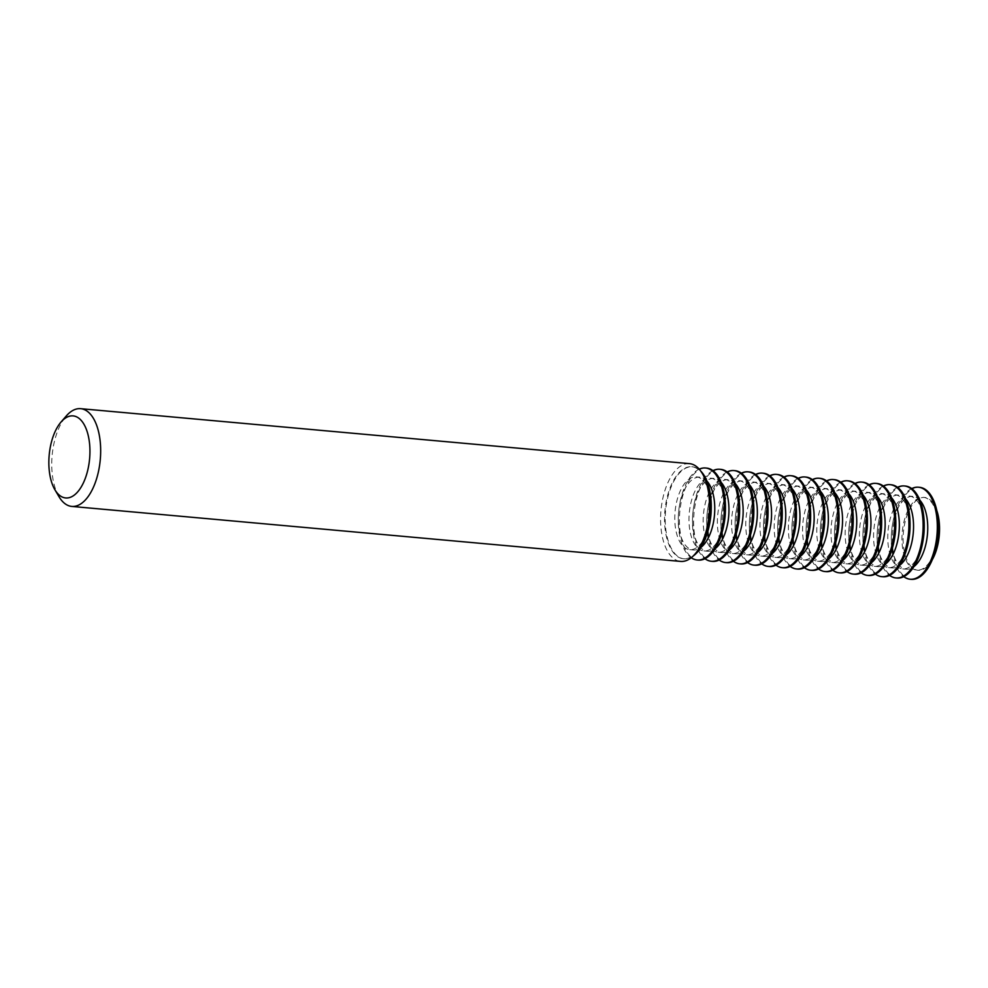 <?xml version="1.0" encoding="UTF-8"?>
<svg xmlns="http://www.w3.org/2000/svg" width="988" height="988" viewBox="0 0 988 988"><rect width="100%" height="100%" fill="white"/><g stroke="black" fill="none" stroke-linecap="round" stroke-linejoin="round"><path stroke-width="0.74" stroke-dasharray="4.94 3.71" d="M693.218 555.985A46.189 22.736 95.2 0 1 684.079 558.813A46.189 22.736 95.2 0 1 666.406 504.251A46.189 22.736 95.2 0 1 692.39 466.818A46.189 22.736 95.2 0 1 700.875 471.227M703.789 475.969A46.189 22.736 -84.8 0 0 691.711 466.756A46.189 22.736 -84.8 0 0 665.739 504.189A46.189 22.736 -84.8 0 0 683.4 558.751A46.189 22.736 -84.8 0 0 696.935 551.847M689.463 463.644A49.079 24.157 -84.8 0 0 661.861 503.435A49.079 24.157 -84.8 0 0 680.646 561.406M58.959 496.631A49.079 24.157 95.2 0 1 53.019 448.453A49.079 24.157 95.2 0 1 66.245 416.01M706.914 481.057A36.556 17.994 -84.8 0 0 699.825 477.167A36.556 17.994 -84.8 0 0 679.275 506.795A36.556 17.994 -84.8 0 0 679.201 507.202A36.556 17.994 -84.8 0 0 678.348 516.712A36.556 17.994 -84.8 0 0 693.255 549.97A36.556 17.994 -84.8 0 0 700.924 547.401M699.22 469.139A46.189 22.736 -84.8 0 0 679.485 505.436A46.189 22.736 -84.8 0 0 679.398 505.955A46.189 22.736 -84.8 0 0 678.311 517.971A46.189 22.736 -84.8 0 0 691.217 557.751M711.199 510.092A36.556 17.994 -84.8 0 0 696.281 476.846A36.556 17.994 -84.8 0 0 675.73 506.474A36.556 17.994 -84.8 0 0 689.71 549.649A36.556 17.994 -84.8 0 0 710.273 520.021A36.556 17.994 -84.8 0 0 710.335 519.602M721.116 482.342A36.556 17.994 -84.8 0 0 714.028 478.439A36.556 17.994 -84.8 0 0 693.477 508.079A36.556 17.994 -84.8 0 0 693.403 508.487A36.556 17.994 -84.8 0 0 692.551 517.996A36.556 17.994 -84.8 0 0 707.457 551.242A36.556 17.994 -84.8 0 0 715.127 548.686M712.941 470.646A46.189 22.736 -84.8 0 0 693.687 506.721A46.189 22.736 -84.8 0 0 693.601 507.239A46.189 22.736 -84.8 0 0 692.514 519.256A46.189 22.736 -84.8 0 0 704.987 558.726M725.39 511.376A36.556 17.994 -84.8 0 0 710.483 478.118A36.556 17.994 -84.8 0 0 689.933 507.758A36.556 17.994 -84.8 0 0 703.913 550.934A36.556 17.994 -84.8 0 0 724.463 521.294A36.556 17.994 -84.8 0 0 724.537 520.886M698.281 560.097A46.189 22.736 95.2 0 1 680.609 505.535A46.189 22.736 95.2 0 1 706.581 468.09M735.319 483.614A36.556 17.994 -84.8 0 0 728.23 479.723A36.556 17.994 -84.8 0 0 707.667 509.351A36.556 17.994 -84.8 0 0 707.606 509.771A36.556 17.994 -84.8 0 0 706.741 519.28A36.556 17.994 -84.8 0 0 721.66 552.527A36.556 17.994 -84.8 0 0 729.317 549.97M727.143 471.931A46.189 22.736 -84.8 0 0 707.877 508.005A46.189 22.736 -84.8 0 0 707.803 508.524A46.189 22.736 -84.8 0 0 706.716 520.54A46.189 22.736 -84.8 0 0 719.19 560.011M739.592 512.661A36.556 17.994 -84.8 0 0 724.686 479.402A36.556 17.994 -84.8 0 0 704.123 509.03A36.556 17.994 -84.8 0 0 718.115 552.206A36.556 17.994 -84.8 0 0 738.666 522.578A36.556 17.994 -84.8 0 0 738.728 522.17M712.484 561.382A46.189 22.736 95.2 0 1 694.811 506.819A46.189 22.736 95.2 0 1 720.783 469.374M749.509 484.898A36.556 17.994 -84.8 0 0 742.433 481.008A36.556 17.994 -84.8 0 0 721.87 510.635A36.556 17.994 -84.8 0 0 721.808 511.055A36.556 17.994 -84.8 0 0 720.944 520.565A36.556 17.994 -84.8 0 0 735.85 553.811A36.556 17.994 -84.8 0 0 743.519 551.255M741.346 473.203A46.189 22.736 -84.8 0 0 722.08 509.277A46.189 22.736 -84.8 0 0 721.993 509.808A46.189 22.736 -84.8 0 0 720.919 521.825A46.189 22.736 -84.8 0 0 733.392 561.295M753.795 513.945A36.556 17.994 -84.8 0 0 738.888 480.687A36.556 17.994 -84.8 0 0 718.325 510.314A36.556 17.994 -84.8 0 0 732.306 553.49A36.556 17.994 -84.8 0 0 752.868 523.862A36.556 17.994 -84.8 0 0 752.93 523.442M726.674 562.654A46.189 22.736 95.2 0 1 709.001 508.104A46.189 22.736 95.2 0 1 734.986 470.659M763.712 486.182A36.556 17.994 -84.8 0 0 756.623 482.292A36.556 17.994 -84.8 0 0 736.072 511.92A36.556 17.994 -84.8 0 0 735.998 512.34A36.556 17.994 -84.8 0 0 735.146 521.837A36.556 17.994 -84.8 0 0 750.053 555.095A36.556 17.994 -84.8 0 0 757.722 552.539M755.548 474.487A46.189 22.736 -84.8 0 0 736.282 510.561A46.189 22.736 -84.8 0 0 736.196 511.092A46.189 22.736 -84.8 0 0 735.109 523.097A46.189 22.736 -84.8 0 0 747.595 562.567M767.985 515.217A36.556 17.994 -84.8 0 0 753.078 481.971A36.556 17.994 -84.8 0 0 732.528 511.599A36.556 17.994 -84.8 0 0 746.508 554.774A36.556 17.994 -84.8 0 0 767.071 525.147A36.556 17.994 -84.8 0 0 767.133 524.727M740.877 563.938A46.189 22.736 95.2 0 1 723.204 509.388A46.189 22.736 95.2 0 1 749.188 471.943M777.914 487.467A36.556 17.994 -84.8 0 0 770.825 483.577A36.556 17.994 -84.8 0 0 750.263 513.204A36.556 17.994 -84.8 0 0 750.201 513.612A36.556 17.994 -84.8 0 0 749.349 523.121A36.556 17.994 -84.8 0 0 764.255 556.38A36.556 17.994 -84.8 0 0 771.924 553.811M769.738 475.771A46.189 22.736 -84.8 0 0 750.485 511.846A46.189 22.736 -84.8 0 0 750.398 512.364A46.189 22.736 -84.8 0 0 749.312 524.381A46.189 22.736 -84.8 0 0 761.785 563.852M782.187 516.502A36.556 17.994 -84.8 0 0 767.281 483.256A36.556 17.994 -84.8 0 0 746.718 512.883A36.556 17.994 -84.8 0 0 760.711 556.059A36.556 17.994 -84.8 0 0 781.261 526.431A36.556 17.994 -84.8 0 0 781.335 526.011M755.079 565.222A46.189 22.736 95.2 0 1 737.406 510.66A46.189 22.736 95.2 0 1 763.378 473.227M792.104 488.751A36.556 17.994 -84.8 0 0 785.028 484.849A36.556 17.994 -84.8 0 0 764.465 514.489A36.556 17.994 -84.8 0 0 764.403 514.896A36.556 17.994 -84.8 0 0 763.539 524.406A36.556 17.994 -84.8 0 0 778.445 557.664A36.556 17.994 -84.8 0 0 786.115 555.095M783.941 477.056A46.189 22.736 -84.8 0 0 764.675 513.13A46.189 22.736 -84.8 0 0 764.589 513.649A46.189 22.736 -84.8 0 0 763.514 525.665A46.189 22.736 -84.8 0 0 775.988 565.136M796.39 517.786A36.556 17.994 -84.8 0 0 781.483 484.528A36.556 17.994 -84.8 0 0 760.921 514.168A36.556 17.994 -84.8 0 0 774.901 557.343A36.556 17.994 -84.8 0 0 795.464 527.703A36.556 17.994 -84.8 0 0 795.525 527.296M769.269 566.507A46.189 22.736 95.2 0 1 751.609 511.945A46.189 22.736 95.2 0 1 777.581 474.512M806.307 490.023A36.556 17.994 -84.8 0 0 799.218 486.133A36.556 17.994 -84.8 0 0 778.668 515.761A36.556 17.994 -84.8 0 0 778.593 516.181A36.556 17.994 -84.8 0 0 777.741 525.69A36.556 17.994 -84.8 0 0 792.648 558.936A36.556 17.994 -84.8 0 0 800.317 556.38M798.143 478.34A46.189 22.736 -84.8 0 0 778.877 514.415A46.189 22.736 -84.8 0 0 778.791 514.933A46.189 22.736 -84.8 0 0 777.704 526.95A46.189 22.736 -84.8 0 0 790.19 566.42M810.592 519.071A36.556 17.994 -84.8 0 0 795.673 485.812A36.556 17.994 -84.8 0 0 775.123 515.44A36.556 17.994 -84.8 0 0 789.103 558.615A36.556 17.994 -84.8 0 0 809.666 528.988A36.556 17.994 -84.8 0 0 809.728 528.58M783.472 567.791A46.189 22.736 95.2 0 1 765.799 513.229A46.189 22.736 95.2 0 1 791.783 475.784M820.509 491.308A36.556 17.994 -84.8 0 0 813.42 487.417A36.556 17.994 -84.8 0 0 792.87 517.045A36.556 17.994 -84.8 0 0 792.796 517.465A36.556 17.994 -84.8 0 0 791.944 526.975A36.556 17.994 -84.8 0 0 806.85 560.221A36.556 17.994 -84.8 0 0 814.52 557.664M812.334 479.625A46.189 22.736 -84.8 0 0 793.08 515.687A46.189 22.736 -84.8 0 0 792.994 516.218A46.189 22.736 -84.8 0 0 791.907 528.234A46.189 22.736 -84.8 0 0 804.38 567.705M824.782 520.355A36.556 17.994 -84.8 0 0 809.876 487.096A36.556 17.994 -84.8 0 0 789.326 516.724A36.556 17.994 -84.8 0 0 803.306 559.9A36.556 17.994 -84.8 0 0 823.856 530.272A36.556 17.994 -84.8 0 0 823.93 529.852M797.674 569.076A46.189 22.736 95.2 0 1 780.001 514.513A46.189 22.736 95.2 0 1 805.973 477.068M834.712 492.592A36.556 17.994 -84.8 0 0 827.623 488.702A36.556 17.994 -84.8 0 0 807.06 518.33A36.556 17.994 -84.8 0 0 806.998 518.749A36.556 17.994 -84.8 0 0 806.134 528.247A36.556 17.994 -84.8 0 0 821.053 561.505A36.556 17.994 -84.8 0 0 828.71 558.949M826.536 480.897A46.189 22.736 -84.8 0 0 807.27 516.971A46.189 22.736 -84.8 0 0 807.196 517.502A46.189 22.736 -84.8 0 0 806.109 529.519A46.189 22.736 -84.8 0 0 818.583 568.989M838.985 521.627A36.556 17.994 -84.8 0 0 824.078 488.381A36.556 17.994 -84.8 0 0 803.516 518.008A36.556 17.994 -84.8 0 0 817.508 561.184A36.556 17.994 -84.8 0 0 838.059 531.556A36.556 17.994 -84.8 0 0 838.12 531.136M811.877 570.348A46.189 22.736 95.2 0 1 794.204 515.798A46.189 22.736 95.2 0 1 820.176 478.353M848.902 493.877A36.556 17.994 -84.8 0 0 841.825 489.986A36.556 17.994 -84.8 0 0 821.263 519.614A36.556 17.994 -84.8 0 0 821.201 520.021A36.556 17.994 -84.8 0 0 820.336 529.531A36.556 17.994 -84.8 0 0 835.243 562.789A36.556 17.994 -84.8 0 0 842.912 560.221M840.739 482.181A46.189 22.736 -84.8 0 0 821.473 518.255A46.189 22.736 -84.8 0 0 821.386 518.786A46.189 22.736 -84.8 0 0 820.312 530.791A46.189 22.736 -84.8 0 0 832.785 570.261M853.187 522.911A36.556 17.994 -84.8 0 0 838.281 489.665A36.556 17.994 -84.8 0 0 817.718 519.293A36.556 17.994 -84.8 0 0 831.698 562.468A36.556 17.994 -84.8 0 0 852.261 532.841A36.556 17.994 -84.8 0 0 852.323 532.421M826.067 571.632A46.189 22.736 95.2 0 1 808.394 517.082A46.189 22.736 95.2 0 1 834.378 479.637M863.104 495.161A36.556 17.994 -84.8 0 0 856.016 491.258A36.556 17.994 -84.8 0 0 835.465 520.898A36.556 17.994 -84.8 0 0 835.391 521.306A36.556 17.994 -84.8 0 0 834.539 530.815A36.556 17.994 -84.8 0 0 849.445 564.074A36.556 17.994 -84.8 0 0 857.115 561.505M854.941 483.465A46.189 22.736 -84.8 0 0 835.675 519.54A46.189 22.736 -84.8 0 0 835.589 520.059A46.189 22.736 -84.8 0 0 834.502 532.075A46.189 22.736 -84.8 0 0 846.988 571.546M867.378 524.196A36.556 17.994 -84.8 0 0 852.471 490.95A36.556 17.994 -84.8 0 0 831.921 520.577A36.556 17.994 -84.8 0 0 845.901 563.753A36.556 17.994 -84.8 0 0 866.464 534.113A36.556 17.994 -84.8 0 0 866.525 533.705M840.269 572.917A46.189 22.736 95.2 0 1 822.596 518.354A46.189 22.736 95.2 0 1 848.581 480.921M877.307 496.445A36.556 17.994 -84.8 0 0 870.218 492.543A36.556 17.994 -84.8 0 0 849.655 522.17A36.556 17.994 -84.8 0 0 849.594 522.59A36.556 17.994 -84.8 0 0 848.741 532.1A36.556 17.994 -84.8 0 0 863.648 565.346A36.556 17.994 -84.8 0 0 871.317 562.789M869.131 484.75A46.189 22.736 -84.8 0 0 849.878 520.824A46.189 22.736 -84.8 0 0 849.791 521.343A46.189 22.736 -84.8 0 0 848.704 533.359A46.189 22.736 -84.8 0 0 861.178 572.83M881.58 525.48A36.556 17.994 -84.8 0 0 866.674 492.222A36.556 17.994 -84.8 0 0 846.111 521.862A36.556 17.994 -84.8 0 0 860.103 565.037A36.556 17.994 -84.8 0 0 880.654 535.397A36.556 17.994 -84.8 0 0 880.728 534.99M854.472 574.201A46.189 22.736 95.2 0 1 836.799 519.639A46.189 22.736 95.2 0 1 862.771 482.193M891.497 497.717A36.556 17.994 -84.8 0 0 884.421 493.827A36.556 17.994 -84.8 0 0 863.858 523.455A36.556 17.994 -84.8 0 0 863.796 523.875A36.556 17.994 -84.8 0 0 862.932 533.384A36.556 17.994 -84.8 0 0 877.838 566.63A36.556 17.994 -84.8 0 0 885.507 564.074M883.334 486.034A46.189 22.736 -84.8 0 0 864.068 522.109A46.189 22.736 -84.8 0 0 863.981 522.627A46.189 22.736 -84.8 0 0 862.907 534.644A46.189 22.736 -84.8 0 0 875.38 574.114M895.783 526.765A36.556 17.994 -84.8 0 0 880.876 493.506A36.556 17.994 -84.8 0 0 860.313 523.134A36.556 17.994 -84.8 0 0 874.294 566.309A36.556 17.994 -84.8 0 0 894.856 536.682A36.556 17.994 -84.8 0 0 894.918 536.274M868.662 575.485A46.189 22.736 95.2 0 1 851.001 520.923A46.189 22.736 95.2 0 1 876.974 483.478M905.7 499.002A36.556 17.994 -84.8 0 0 898.611 495.112A36.556 17.994 -84.8 0 0 878.06 524.739A36.556 17.994 -84.8 0 0 877.986 525.159A36.556 17.994 -84.8 0 0 877.134 534.656A36.556 17.994 -84.8 0 0 892.041 567.915A36.556 17.994 -84.8 0 0 899.71 565.358M897.536 487.306A46.189 22.736 -84.8 0 0 878.27 523.381A46.189 22.736 -84.8 0 0 878.184 523.912A46.189 22.736 -84.8 0 0 877.097 535.928A46.189 22.736 -84.8 0 0 889.583 575.399M909.985 528.049A36.556 17.994 -84.8 0 0 895.066 494.79A36.556 17.994 -84.8 0 0 874.516 524.418A36.556 17.994 -84.8 0 0 888.496 567.594A36.556 17.994 -84.8 0 0 909.059 537.966A36.556 17.994 -84.8 0 0 909.121 537.546M882.864 576.757A46.189 22.736 95.2 0 1 865.192 522.207A46.189 22.736 95.2 0 1 891.176 484.762M911.269 579.326A46.189 22.736 95.2 0 1 893.597 524.764A46.189 22.736 95.2 0 1 919.569 487.331M911.726 488.591A46.189 22.736 -84.8 0 0 892.473 524.665A46.189 22.736 -84.8 0 0 892.386 525.196A46.189 22.736 -84.8 0 0 891.3 537.2A46.189 22.736 -84.8 0 0 903.773 576.671M938.378 530.605A36.556 17.994 -84.8 0 0 923.471 497.359A36.556 17.994 -84.8 0 0 902.909 526.987A36.556 17.994 -84.8 0 0 916.901 570.162A36.556 17.994 -84.8 0 0 937.451 540.535A36.556 17.994 -84.8 0 0 937.513 540.115M936.797 510.549A36.556 17.994 -84.8 0 0 924.62 497.458A36.556 17.994 -84.8 0 0 904.057 527.086A36.556 17.994 -84.8 0 0 918.037 570.261A36.556 17.994 -84.8 0 0 932.363 559.566M919.902 500.286A36.556 17.994 -84.8 0 0 912.813 496.396A36.556 17.994 -84.8 0 0 892.263 526.024A36.556 17.994 -84.8 0 0 892.189 526.431A36.556 17.994 -84.8 0 0 891.337 535.941A36.556 17.994 -84.8 0 0 906.243 569.199A36.556 17.994 -84.8 0 0 913.912 566.63M924.175 529.321A36.556 17.994 -84.8 0 0 909.269 496.075A36.556 17.994 -84.8 0 0 888.718 525.702A36.556 17.994 -84.8 0 0 902.699 568.878A36.556 17.994 -84.8 0 0 923.249 539.25A36.556 17.994 -84.8 0 0 923.323 538.831M897.067 578.042A46.189 22.736 95.2 0 1 879.394 523.492A46.189 22.736 95.2 0 1 905.366 486.047M692.39 466.818L691.711 466.756M699.825 477.167L696.281 476.846M714.028 478.439L710.483 478.118M728.23 479.723L724.686 479.402M742.433 481.008L738.888 480.687M756.623 482.292L753.078 481.971M770.825 483.577L767.281 483.256M785.028 484.849L781.483 484.528M799.218 486.133L795.673 485.812M813.42 487.417L809.876 487.096M827.623 488.702L824.078 488.381M841.825 489.986L838.281 489.665M856.016 491.258L852.471 490.95M870.218 492.543L866.674 492.222M884.421 493.827L880.876 493.506M898.611 495.112L895.066 494.79M924.62 497.458L923.471 497.359M912.813 496.396L909.269 496.075M906.243 569.199L902.699 568.878M891.337 535.941L891.3 537.2M892.189 526.431L892.386 525.196M918.037 570.261L916.901 570.162M892.041 567.915L888.496 567.594M877.134 534.656L877.097 535.928M877.986 525.159L878.184 523.912M877.838 566.63L874.294 566.309M862.932 533.384L862.907 534.644M863.796 523.875L863.981 522.627M863.648 565.346L860.103 565.037M848.741 532.1L848.704 533.359M849.594 522.59L849.791 521.343M849.445 564.074L845.901 563.753M834.539 530.815L834.502 532.075M835.391 521.306L835.589 520.059M835.243 562.789L831.698 562.468M820.336 529.531L820.312 530.791M821.201 520.021L821.386 518.786M821.053 561.505L817.508 561.184M806.134 528.247L806.109 529.519M806.998 518.749L807.196 517.502M806.85 560.221L803.306 559.9M791.944 526.975L791.907 528.234M792.796 517.465L792.994 516.218M792.648 558.936L789.103 558.615M777.741 525.69L777.704 526.95M778.593 516.181L778.791 514.933M778.445 557.664L774.901 557.343M763.539 524.406L763.514 525.665M764.403 514.896L764.589 513.649M764.255 556.38L760.711 556.059M749.349 523.121L749.312 524.381M750.201 513.612L750.398 512.364M750.053 555.095L746.508 554.774M735.146 521.837L735.109 523.097M735.998 512.34L736.196 511.092M735.85 553.811L732.306 553.49M720.944 520.565L720.919 521.825M721.808 511.055L721.993 509.808M721.66 552.527L718.115 552.206M706.741 519.28L706.716 520.54M707.606 509.771L707.803 508.524M707.457 551.242L703.913 550.934M692.551 517.996L692.514 519.256M693.403 508.487L693.601 507.239M693.255 549.97L689.71 549.649M678.348 516.712L678.311 517.971M679.201 507.202L679.398 505.955M684.079 558.813L683.4 558.751"/><path stroke-width="1.48" d="M700.875 471.227A46.189 22.736 95.2 0 1 711.224 508.832A46.189 22.736 95.2 0 1 710.137 520.849A46.189 22.736 95.2 0 1 710.063 521.368A46.189 22.736 95.2 0 1 693.218 555.985M71.791 506.424L680.646 561.406A49.079 24.157 -84.8 0 0 695.021 554.07L696.935 551.847A46.189 22.736 -84.8 0 0 709.384 521.306A46.189 22.736 -84.8 0 0 703.789 475.969L702.295 473.437A49.079 24.157 -84.8 0 0 689.463 463.644L80.621 408.674A49.079 24.157 95.2 0 1 99.393 466.645A49.079 24.157 95.2 0 1 71.791 506.424A49.079 24.157 95.2 0 1 58.959 496.631L54.908 489.752A41.212 20.291 -84.8 0 0 88.871 464.57A41.212 20.291 -84.8 0 0 83.202 423.037A41.212 20.291 -84.8 0 0 61.021 422.049A41.212 20.291 -84.8 0 0 49.919 449.293A41.212 20.291 -84.8 0 0 54.908 489.752M695.021 554.07A49.079 24.157 -84.8 0 0 708.248 521.615A49.079 24.157 -84.8 0 0 702.295 473.437M61.021 422.049L66.245 416.01A49.079 24.157 95.2 0 1 80.621 408.674M700.924 547.401A36.556 17.994 -84.8 0 0 713.818 520.33A36.556 17.994 -84.8 0 0 706.914 481.057M691.217 557.751A46.189 22.736 -84.8 0 0 697.158 559.998A46.189 22.736 -84.8 0 0 723.13 522.553A46.189 22.736 -84.8 0 0 705.457 467.991A46.189 22.736 -84.8 0 0 699.22 469.139M710.137 520.849L710.335 519.602A36.556 17.994 -84.8 0 0 711.199 510.092L711.224 508.832M715.127 548.686A36.556 17.994 -84.8 0 0 728.008 521.615A36.556 17.994 -84.8 0 0 721.116 482.342M704.987 558.726A46.189 22.736 -84.8 0 0 711.348 561.27A46.189 22.736 -84.8 0 0 737.332 523.838A46.189 22.736 -84.8 0 0 719.659 469.275A46.189 22.736 -84.8 0 0 712.941 470.646M724.34 522.133L724.537 520.886A36.556 17.994 -84.8 0 0 725.39 511.376L725.427 510.117A46.189 22.736 95.2 0 1 724.34 522.133A46.189 22.736 95.2 0 1 724.253 522.652A46.189 22.736 95.2 0 1 698.281 560.097L697.158 559.998M705.457 467.991L706.581 468.09A46.189 22.736 95.2 0 1 725.427 510.117M729.317 549.97A36.556 17.994 -84.8 0 0 742.21 522.899A36.556 17.994 -84.8 0 0 735.319 483.614M719.19 560.011A46.189 22.736 -84.8 0 0 725.55 562.555A46.189 22.736 -84.8 0 0 751.535 525.122A46.189 22.736 -84.8 0 0 733.862 470.56A46.189 22.736 -84.8 0 0 727.143 471.931M738.542 523.418L738.728 522.17A36.556 17.994 -84.8 0 0 739.592 512.661L739.629 511.401A46.189 22.736 95.2 0 1 738.542 523.418A46.189 22.736 95.2 0 1 738.456 523.936A46.189 22.736 95.2 0 1 712.484 561.382L711.348 561.27M719.659 469.275L720.783 469.374A46.189 22.736 95.2 0 1 739.629 511.401M743.519 551.255A36.556 17.994 -84.8 0 0 756.413 524.183A36.556 17.994 -84.8 0 0 749.509 484.898M733.392 561.295A46.189 22.736 -84.8 0 0 739.753 563.839A46.189 22.736 -84.8 0 0 765.725 526.394A46.189 22.736 -84.8 0 0 748.064 471.844A46.189 22.736 -84.8 0 0 741.346 473.203M752.733 524.69L752.93 523.442A36.556 17.994 -84.8 0 0 753.795 513.945L753.819 512.686A46.189 22.736 95.2 0 1 752.733 524.69A46.189 22.736 95.2 0 1 752.658 525.221A46.189 22.736 95.2 0 1 726.674 562.654L725.55 562.555M733.862 470.56L734.986 470.659A46.189 22.736 95.2 0 1 753.819 512.686M757.722 552.539A36.556 17.994 -84.8 0 0 770.615 525.468A36.556 17.994 -84.8 0 0 763.712 486.182M747.595 562.567A46.189 22.736 -84.8 0 0 753.955 565.124A46.189 22.736 -84.8 0 0 779.927 527.678A46.189 22.736 -84.8 0 0 762.254 473.116A46.189 22.736 -84.8 0 0 755.548 474.487M766.935 525.974L767.133 524.727A36.556 17.994 -84.8 0 0 767.985 515.217L768.022 513.958A46.189 22.736 95.2 0 1 766.935 525.974A46.189 22.736 95.2 0 1 766.849 526.505A46.189 22.736 95.2 0 1 740.877 563.938L739.753 563.839M748.064 471.844L749.188 471.943A46.189 22.736 95.2 0 1 768.022 513.958M771.924 553.811A36.556 17.994 -84.8 0 0 784.805 526.752A36.556 17.994 -84.8 0 0 777.914 487.467M761.785 563.852A46.189 22.736 -84.8 0 0 768.145 566.408A46.189 22.736 -84.8 0 0 794.13 528.963A46.189 22.736 -84.8 0 0 776.457 474.401A46.189 22.736 -84.8 0 0 769.738 475.771M781.138 527.259L781.335 526.011A36.556 17.994 -84.8 0 0 782.187 516.502L782.224 515.242A46.189 22.736 95.2 0 1 781.138 527.259A46.189 22.736 95.2 0 1 781.051 527.777A46.189 22.736 95.2 0 1 755.079 565.222L753.955 565.124M762.254 473.116L763.378 473.227A46.189 22.736 95.2 0 1 782.224 515.242M786.115 555.095A36.556 17.994 -84.8 0 0 799.008 528.024A36.556 17.994 -84.8 0 0 792.104 488.751M775.988 565.136A46.189 22.736 -84.8 0 0 782.348 567.692A46.189 22.736 -84.8 0 0 808.32 530.247A46.189 22.736 -84.8 0 0 790.659 475.685A46.189 22.736 -84.8 0 0 783.941 477.056M795.34 528.543L795.525 527.296A36.556 17.994 -84.8 0 0 796.39 517.786L796.414 516.526A46.189 22.736 95.2 0 1 795.34 528.543A46.189 22.736 95.2 0 1 795.254 529.062A46.189 22.736 95.2 0 1 769.269 566.507L768.145 566.408M776.457 474.401L777.581 474.512A46.189 22.736 95.2 0 1 796.414 516.526M800.317 556.38A36.556 17.994 -84.8 0 0 813.21 529.309A36.556 17.994 -84.8 0 0 806.307 490.023M790.19 566.42A46.189 22.736 -84.8 0 0 796.55 568.965A46.189 22.736 -84.8 0 0 822.522 531.532A46.189 22.736 -84.8 0 0 804.85 476.969A46.189 22.736 -84.8 0 0 798.143 478.34M809.53 529.827L809.728 528.58A36.556 17.994 -84.8 0 0 810.592 519.071L810.617 517.811A46.189 22.736 95.2 0 1 809.53 529.827A46.189 22.736 95.2 0 1 809.456 530.346A46.189 22.736 95.2 0 1 783.472 567.791L782.348 567.692M790.659 475.685L791.783 475.784A46.189 22.736 95.2 0 1 810.617 517.811M814.52 557.664A36.556 17.994 -84.8 0 0 827.401 530.593A36.556 17.994 -84.8 0 0 820.509 491.308M804.38 567.705A46.189 22.736 -84.8 0 0 810.74 570.249A46.189 22.736 -84.8 0 0 836.725 532.804A46.189 22.736 -84.8 0 0 819.052 478.254A46.189 22.736 -84.8 0 0 812.334 479.625M823.733 531.099L823.93 529.852A36.556 17.994 -84.8 0 0 824.782 520.355L824.819 519.095A46.189 22.736 95.2 0 1 823.733 531.099A46.189 22.736 95.2 0 1 823.646 531.63A46.189 22.736 95.2 0 1 797.674 569.076L796.55 568.965M804.85 476.969L805.973 477.068A46.189 22.736 95.2 0 1 824.819 519.095M828.71 558.949A36.556 17.994 -84.8 0 0 841.603 531.877A36.556 17.994 -84.8 0 0 834.712 492.592M818.583 568.989A46.189 22.736 -84.8 0 0 824.943 571.533A46.189 22.736 -84.8 0 0 850.927 534.088A46.189 22.736 -84.8 0 0 833.255 479.538A46.189 22.736 -84.8 0 0 826.536 480.897M837.935 532.384L838.12 531.136A36.556 17.994 -84.8 0 0 838.985 521.627L839.022 520.367A46.189 22.736 95.2 0 1 837.935 532.384A46.189 22.736 95.2 0 1 837.849 532.915A46.189 22.736 95.2 0 1 811.877 570.348L810.74 570.249M819.052 478.254L820.176 478.353A46.189 22.736 95.2 0 1 839.022 520.367M842.912 560.221A36.556 17.994 -84.8 0 0 855.806 533.162A36.556 17.994 -84.8 0 0 848.902 493.877M832.785 570.261A46.189 22.736 -84.8 0 0 839.145 572.818A46.189 22.736 -84.8 0 0 865.118 535.373A46.189 22.736 -84.8 0 0 847.457 480.81A46.189 22.736 -84.8 0 0 840.739 482.181M852.125 533.668L852.323 532.421A36.556 17.994 -84.8 0 0 853.187 522.911L853.212 521.652A46.189 22.736 95.2 0 1 852.125 533.668A46.189 22.736 95.2 0 1 852.051 534.187A46.189 22.736 95.2 0 1 826.067 571.632L824.943 571.533M833.255 479.538L834.378 479.637A46.189 22.736 95.2 0 1 853.212 521.652M857.115 561.505A36.556 17.994 -84.8 0 0 870.008 534.434A36.556 17.994 -84.8 0 0 863.104 495.161M846.988 571.546A46.189 22.736 -84.8 0 0 853.348 574.102A46.189 22.736 -84.8 0 0 879.32 536.657A46.189 22.736 -84.8 0 0 861.647 482.095A46.189 22.736 -84.8 0 0 854.941 483.465M866.328 534.953L866.525 533.705A36.556 17.994 -84.8 0 0 867.378 524.196L867.415 522.936A46.189 22.736 95.2 0 1 866.328 534.953A46.189 22.736 95.2 0 1 866.241 535.471A46.189 22.736 95.2 0 1 840.269 572.917L839.145 572.818M847.457 480.81L848.581 480.921A46.189 22.736 95.2 0 1 867.415 522.936M871.317 562.789A36.556 17.994 -84.8 0 0 884.198 535.718A36.556 17.994 -84.8 0 0 877.307 496.445M861.178 572.83A46.189 22.736 -84.8 0 0 867.538 575.374A46.189 22.736 -84.8 0 0 893.523 537.941A46.189 22.736 -84.8 0 0 875.85 483.379A46.189 22.736 -84.8 0 0 869.131 484.75M880.53 536.237L880.728 534.99A36.556 17.994 -84.8 0 0 881.58 525.48L881.617 524.22A46.189 22.736 95.2 0 1 880.53 536.237A46.189 22.736 95.2 0 1 880.444 536.756A46.189 22.736 95.2 0 1 854.472 574.201L853.348 574.102M861.647 482.095L862.771 482.193A46.189 22.736 95.2 0 1 881.617 524.22M885.507 564.074A36.556 17.994 -84.8 0 0 898.401 537.003A36.556 17.994 -84.8 0 0 891.497 497.717M875.38 574.114A46.189 22.736 -84.8 0 0 881.741 576.659A46.189 22.736 -84.8 0 0 907.713 539.213A46.189 22.736 -84.8 0 0 890.052 484.663A46.189 22.736 -84.8 0 0 883.334 486.034M894.733 537.509L894.918 536.274A36.556 17.994 -84.8 0 0 895.783 526.765L895.807 525.505A46.189 22.736 95.2 0 1 894.733 537.509A46.189 22.736 95.2 0 1 894.646 538.04A46.189 22.736 95.2 0 1 868.662 575.485L867.538 575.374M875.85 483.379L876.974 483.478A46.189 22.736 95.2 0 1 895.807 525.505M899.71 565.358A36.556 17.994 -84.8 0 0 912.603 538.287A36.556 17.994 -84.8 0 0 905.7 499.002M889.583 575.399A46.189 22.736 -84.8 0 0 895.943 577.943A46.189 22.736 -84.8 0 0 921.915 540.498A46.189 22.736 -84.8 0 0 904.242 485.948A46.189 22.736 -84.8 0 0 897.536 487.306M908.923 538.793L909.121 537.546A36.556 17.994 -84.8 0 0 909.985 528.049L910.01 526.777A46.189 22.736 95.2 0 1 908.923 538.793A46.189 22.736 95.2 0 1 908.849 539.325A46.189 22.736 95.2 0 1 882.864 576.757L881.741 576.659M890.052 484.663L891.176 484.762A46.189 22.736 95.2 0 1 910.01 526.777M918.445 487.22L919.569 487.331A46.189 22.736 95.2 0 1 938.415 529.346A46.189 22.736 95.2 0 1 937.328 541.362A46.189 22.736 95.2 0 1 937.242 541.881A46.189 22.736 95.2 0 1 911.269 579.326L910.133 579.227A46.189 22.736 -84.8 0 0 936.118 541.782A46.189 22.736 -84.8 0 0 918.445 487.22A46.189 22.736 -84.8 0 0 911.726 488.591M937.328 541.362L937.513 540.115A36.556 17.994 -84.8 0 0 938.378 530.605L938.415 529.346M932.363 559.566A36.556 17.994 -84.8 0 0 938.6 540.634A36.556 17.994 -84.8 0 0 936.797 510.549M913.912 566.63A36.556 17.994 -84.8 0 0 926.793 539.572A36.556 17.994 -84.8 0 0 919.902 500.286M923.125 540.078L923.323 538.831A36.556 17.994 -84.8 0 0 924.175 529.321L924.212 528.061A46.189 22.736 95.2 0 1 923.125 540.078A46.189 22.736 95.2 0 1 923.039 540.597A46.189 22.736 95.2 0 1 897.067 578.042L895.943 577.943M904.242 485.948L905.366 486.047A46.189 22.736 95.2 0 1 924.212 528.061M903.773 576.671A46.189 22.736 -84.8 0 0 910.133 579.227"/></g></svg>
